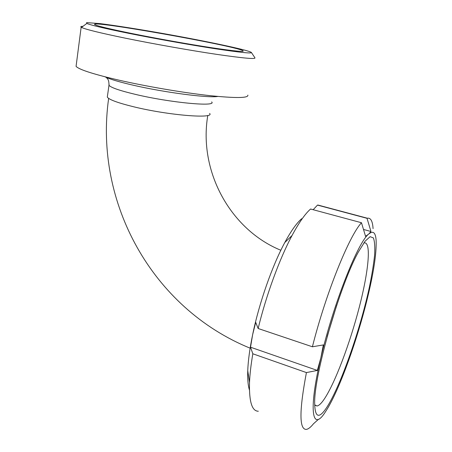 <?xml version="1.0" encoding="UTF-8"?>
<svg xmlns="http://www.w3.org/2000/svg" width="452" height="452" viewBox="0 0 452 452"><rect width="100%" height="100%" fill="white"/><g stroke="black" fill="none" stroke-linecap="round" stroke-linejoin="round"><path stroke-width="0.68" d="M128.424 33.267C104.565 28.419 90.705 25.137 86.829 23.436L86.603 22.6L100.197 23.623C115.232 25.51 138.306 29.165 162.641 33.448C205.389 41.002 248.227 50.002 251.329 52.409C252.38 53.737 240.187 52.488 214.751 48.658C189.84 44.827 155.025 38.629 128.424 33.267M83.004 26.312C80.965 26.34 80.343 26.64 81.145 27.199L81.524 27.419C85.417 29.352 99.965 32.923 125.176 38.137C153.296 43.889 190.258 50.432 216.57 54.347C243.408 58.24 256.188 59.376 254.9 57.754L251.448 52.585M132.905 33.736C109.87 29.052 97.146 26.001 94.734 24.583C88.123 19.645 234.588 45.624 242.899 50.692C245.278 52.172 235 51.206 212.073 47.799C189.603 44.381 157.46 38.68 132.905 33.736M247.854 95.112C248.64 98.152 235.701 98.299 209.044 95.547C182.936 92.654 146.623 86.473 119.079 80.19C94.502 74.473 80.309 69.998 76.49 66.777L76.072 66.331L76.269 64.805M209.626 113.407C215.112 119.034 168.568 115.396 133.543 106.757C117.802 102.87 109.056 99.655 107.305 97.112L107.48 95.875M336.746 305.151L327.186 336.57M313.174 209.717L317.49 205.101L367.024 218.316L370.973 231.497L363.498 229.458M370.973 231.497L368.775 234L365.561 236.328L361.481 222.74L310.575 209.016C305.128 213.813 298.941 222.655 292.02 235.543C279.607 258.713 266.222 295.06 258.143 328.502L312.4 346.78L323.349 344.932L320.835 357.911L317.344 370.431L250.521 347.204L252.64 334.661L255.708 322.327L258.143 328.502M317.344 370.431L306.422 372.578L252.832 353.792L250.521 347.204M318.53 419.247L313.468 423.795C310.705 427.242 308.315 429.112 306.309 429.4C299.156 429.666 299.196 410.721 306.422 372.578M325.813 411.235C312.535 432.835 307.902 412.269 320.835 357.911C333.214 304.19 358.221 241.515 368.775 234C373.233 230.317 375.691 232.61 376.149 240.876C376.533 253.922 373.493 273.573 367.03 299.823C357.244 339.571 340.667 386.251 327.858 407.936L325.813 411.235M312.4 346.78C326.061 292.642 349.311 235.645 361.481 222.74M367.024 218.316L367.357 218.22C370.702 217.632 372.606 221.101 373.069 228.627M258.312 411.235C251.973 411.19 249.041 401.642 249.515 382.584C249.849 374.324 250.956 364.724 252.832 353.792M317.49 205.101L321.948 206.112M249.436 390.008C248.018 385.567 247.459 379.126 247.747 370.674C248.137 360.589 249.764 348.582 252.64 334.661C259.143 302.97 272.313 265.573 284.788 242.532C291.026 231 296.648 223.062 301.653 218.717M363.775 243.012L364.165 242.899C371.595 241.504 368.544 271.539 359.227 307.4C349.944 343.283 335.062 383.081 324.169 399.229C321.332 403.393 318.948 405.647 317.016 405.992L314.682 404.845M326.723 407.484C319.033 419.077 315.016 417.767 314.677 403.546C313.75 375.618 340.379 283.494 358.6 251.611L365.126 241.182L370.12 236.673L373.386 237.921C374.691 241.391 375.092 247.182 374.589 255.284C373.606 264.448 371.889 275.002 369.431 286.947C360.187 329.774 340.706 385.918 326.723 407.484M217.779 96.445C208.649 98.203 164.488 92.49 132.967 85.151C118.893 81.885 109.565 79.1 104.988 76.795M211.672 101.92C217.282 107.028 170.63 102.796 135.414 94.383C119.594 90.598 110.785 87.558 108.983 85.264L109.085 84.219M207.796 115.435C198.281 171.472 230.644 229.791 280.856 250.267M108.644 98.389C93.903 202.762 152.324 308.366 250.137 348.176M86.829 23.436L81.524 27.419M81.145 27.199L76.072 66.331M242.588 51.353L242.899 50.692M107.305 97.112L108.983 85.264C108.994 78.97 107.361 78.964 106.305 77.422M367.357 218.22L317.92 205.038M247.747 370.674L249.515 382.584M284.788 242.532L292.02 235.543M317.016 405.992L315.01 405.258"/></g></svg>
